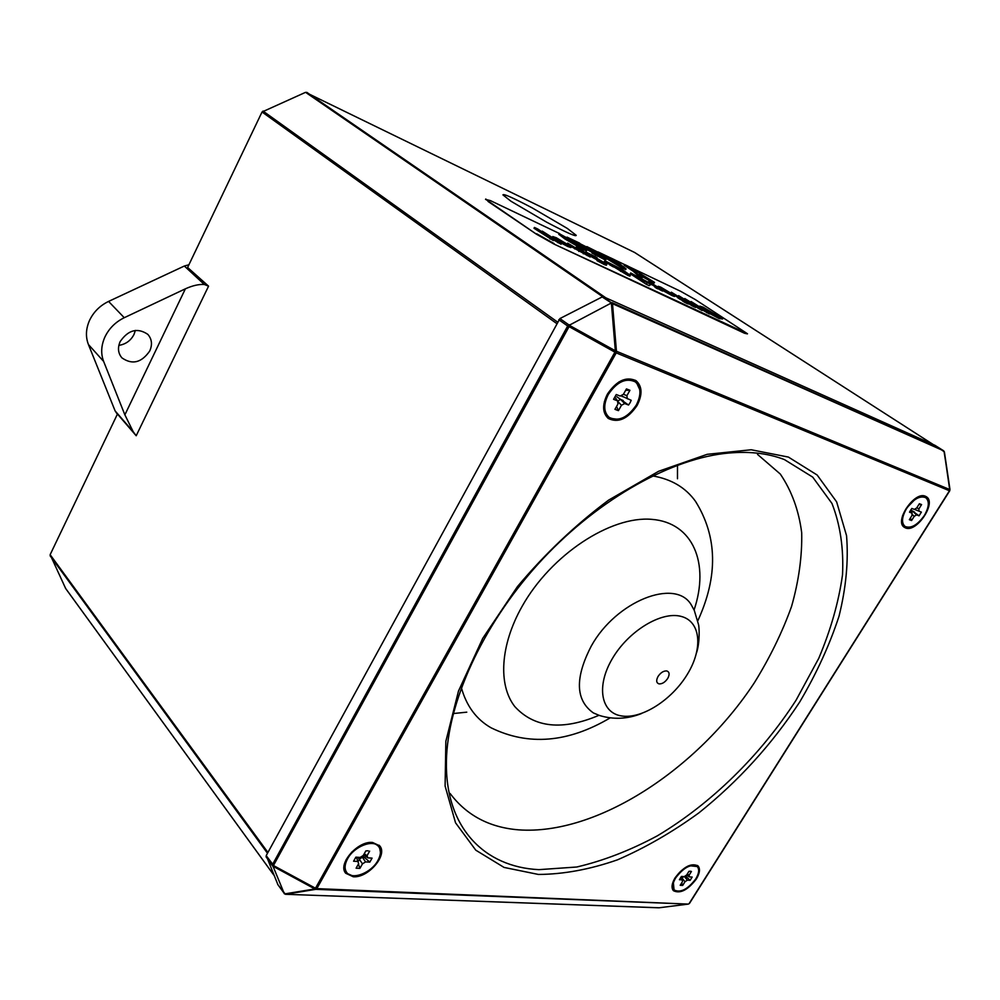 <?xml version="1.0" encoding="UTF-8"?>
<svg xmlns="http://www.w3.org/2000/svg" width="1000" height="1000" viewBox="0 0 1000 1000"><rect width="100%" height="100%" fill="white"/><g stroke="black" fill="none" stroke-linecap="round" stroke-linejoin="round"><path stroke-width="1.5" d="M617.6 401.2L620.487 399.412L616.812 396.712L628.538 405.025L630.075 402.738L631.213 400.3L620.875 395.688M608.337 394.4C616.987 381.75 625.975 377.575 635.3 381.863C641.112 387.125 641.425 394.875 636.275 405.112C627.562 417.775 618.538 421.863 609.175 417.388C603.587 412.188 603.3 404.525 608.337 394.4M609.012 417.262L608.85 417.137C603.263 411.95 602.975 404.288 608 394.162C616.65 381.512 625.638 377.337 634.975 381.625L635.138 381.75M628.538 405.025L624.663 403.55L621.475 405.262L618.438 410.637L616.55 406.475M625.675 390.288L629.938 390.288L626.45 388.913L623.4 394.338L620.2 396.05L616.263 394.538L613.562 399.312L617.562 400.838L617.938 404.012L614.938 409.325L618.438 410.637M629.938 390.288L626.888 395.688L627.337 398.8M620.487 399.412L623.188 400.525M623.438 394.275L626.888 395.688M620.788 399.613L624.663 403.55M621.475 405.262L617.625 401.325M617.562 400.838L615.087 397.425M621.962 395.1L622.1 396.575M362.65 855.863L369.812 862.138L372.075 858.125L367.875 857.875L363.638 854.837M347.587 858.787C354.1 846.312 373.462 838.888 378.713 846.637C381.238 850.2 380.962 854.837 377.887 860.537C371.375 872.9 352.013 880.425 346.712 872.463C344.3 868.95 344.6 864.4 347.587 858.787M346.6 872.3L346.475 872.138C344.062 868.637 344.35 864.075 347.337 858.462L351.463 852.875L359.025 846.787C367.738 842.125 374.225 841.975 378.462 846.325L378.587 846.475M369.812 862.138L365.6 861.9L362.475 863.838L359.888 868.388L358.413 864.087M368.175 850.8L365.863 850.9L363.263 855.487L360.125 857.425L355.863 857.163L353.575 861.225L357.9 861.462L358.638 863.688L356.1 868.188L359.888 868.388M369.637 851.137L367.05 855.713L367.875 857.875M358.013 861.787L359.375 859.375L357.8 857.288M361.662 856.475L362.5 857.45L365.112 857.6M364.263 853.737L367.05 855.713M362.5 857.45L365.6 861.9M362.475 863.838L359.375 859.375M357.9 861.462L356.375 857.2M359.338 859.275L362.25 857.237M684.412 876.513L686.075 876.612L690.125 880.312L692.175 877.062L689.388 876.9L686.488 875.113M675.75 877.8C683.812 867.337 691 863.625 697.312 866.663C699.538 869.362 699.013 873.462 695.738 878.962C687.688 889.4 680.5 893.075 674.175 889.987C672.013 887.325 672.537 883.263 675.75 877.8M674.05 889.862L673.3 882.05L675.5 877.537C679.338 871.775 684 867.825 689.513 865.713L697.175 866.538M690.125 880.312L687.35 880.163L685 881.737L682.688 885.438L681.65 882.962M690.088 871.188L691.45 871.462L688.962 871.3L686.637 875.013L684.275 876.6L681.475 876.438L679.425 879.712L682.275 879.875L682.475 881.65L680.188 885.3L682.688 885.438M691.45 871.462L689.125 875.175L689.388 876.9M681.625 878.713L681.012 877.013M687.262 874.025L689.125 875.175M684.375 876.538L687.35 880.163M685 881.737L682.013 878.088M682.275 879.875L680.837 877.262M681.975 878L683.825 876.575M910.763 509.9L919.062 515.825L921.388 512.112L914.45 509.338M906.475 508.7C913.388 499.075 919.812 495.4 925.75 497.675C929.575 501.2 929.1 507.163 924.325 515.538C917.412 525.15 910.975 528.787 905.025 526.438C901.275 522.962 901.762 517.038 906.475 508.7M904.875 526.337L904.712 526.225C902.387 524.487 901.675 521.375 902.588 516.888L906.162 508.488L915.6 498.787C919.663 496.388 922.938 495.95 925.438 497.463L925.588 497.562M919.062 515.825L916.575 514.875L914.225 516.325L911.587 520.538L910.325 518.125M918.9 504.462L921.587 504.588L919.375 503.713L916.712 507.95L914.35 509.4L911.838 508.438L909.5 512.175L912.05 513.15L911.963 515.538L909.35 519.7L911.587 520.538M921.587 504.588L918.938 508.812L918.913 511.163M910.7 510L914.562 512.137M916.737 507.925L918.938 508.812M913.025 511.55L916.575 514.875M914.225 516.325L912 514.237M912.05 513.15L910.113 510.975M911.363 512.388L912.763 511.388M628.625 266.512L680.638 291.3L695.288 299.55L747.487 333.762L553.938 244.037L536.438 234.188L485.613 199.275M747.412 333.888L744.513 333.25L553.938 244.037M536.438 234.188L488.038 201.45M485.538 199.412L490.375 200.6L559.663 233.625M567.062 237.15L579.712 243.188M586.9 246.612L613 259.75L610.612 257.875L614.725 259.837L626.087 268.888L593.25 250.212M598.112 251.962L610.588 257.9M614.875 259.95L624.562 264.575L624.175 265.275L632.8 270.938L633.212 270.188L624.587 264.538L628.375 266.337L654.513 282.375L654.087 283.113L642.75 276.887M485.75 199.013L488.25 201.038M536.663 233.762L554.175 243.612M598.938 715.325C562.425 730.763 534.388 727.85 514.825 706.612C498.013 685.163 500.1 645.25 522.15 606.3C551.075 554.738 610.55 515.712 651.75 519.35C693.238 522.525 709.762 563.625 694.087 609.925M641.488 713.55C627.425 719.112 613.387 719.75 599.4 715.462L593.35 712.913C575.462 700.212 574.788 677.9 591.337 645.95C616.2 601.025 675.138 577.95 691.125 604.612L694.275 610.363L698.487 624.462C699.262 626.75 700.037 641.787 696.663 652.438M612.312 658.688C628.337 631.112 661.188 611.125 680.875 616.337C700.812 621.138 703.263 648.3 687.5 674.062C672.013 699.887 641.7 719.375 621.45 715.925C600.962 712.862 595.975 686.2 612.312 658.688M658.037 676.462C660.7 672.575 663.612 670.738 666.8 670.938C669.488 671.938 669.812 674.412 667.738 678.388C665.113 682.237 662.2 684.062 659.025 683.888C656.312 682.925 655.975 680.45 658.037 676.462M677.487 465.225L677.475 478.762M466.775 712.163L453.288 713.55M607.438 394.062C616.638 380.625 626.188 376.175 636.1 380.725C642.275 386.325 642.613 394.562 637.125 405.438C627.875 418.9 618.275 423.237 608.325 418.475C602.4 412.95 602.1 404.825 607.438 394.062M353.225 876.75L345.7 873.25C337.388 864.038 357.85 840.6 372.575 842.475L379.688 845.812C388.125 854.938 368.175 878.225 353.225 876.75M696.35 879C687.8 890.088 680.163 894 673.45 890.713C671.15 887.875 671.7 883.562 675.125 877.763C683.688 866.637 691.325 862.7 698.025 865.925C700.387 868.787 699.825 873.15 696.35 879M925.425 496.262L926.388 496.763C936.9 502.675 916.575 532.962 905.562 527.95L904.362 527.325C893.9 521.438 914.55 490.863 925.425 496.262M617.825 419.312L607.737 417.987M379.188 845.238L380.438 852.337M697.5 865.462L698.5 868.9M908.188 527.375L903.8 526.875M604.338 401.75L604.688 403.288M367.275 843.5L366.5 843.138M925.75 496.4L927.763 500.225M676.375 891.225L673 890.175M351.788 875.5L345.262 872.613M346.225 859.463L346.4 860.325M635.45 380.3L639.738 389.562M620.45 381.825L618.875 381.95M65.662 588.5L50.138 554.675L117.463 414.038L136.2 435.75L133.225 431.75L124.875 414.85L103.625 361.413C100.675 353.6 101.125 345.412 104.987 336.838C109.138 328.338 115.562 321.962 124.25 317.712L185.375 288.825C192.55 285.587 198.875 284.137 204.338 284.488L208.562 286.163L187.613 267.475L262.038 111.988L305.575 92.325L634.6 252.463M149.775 350.938C141.537 362.762 132.25 365.062 121.912 357.863C118.062 353.288 117.475 347.863 120.15 341.6C128.287 329.837 137.525 327.425 147.825 334.363C151.888 339.025 152.537 344.55 149.775 350.938M117.35 414.263L115.1 410.887L88.413 344.5C85.45 336.763 85.85 328.663 89.625 320.213C93.688 311.837 100 305.575 108.575 301.425L184.35 266.025L188.912 264.762M118.85 345.363C125.7 344.3 130.762 340.662 134.012 334.45L135.363 330.412M567.375 228.463L532.15 207.862C512.875 197.725 503.137 193.4 502.95 194.913L510.988 201.25L546.6 222.162C566.325 232.537 576.2 236.925 576.225 235.325L567.375 228.463M277.938 884.75L266.2 855.625L559.925 318.562L602.975 296.537L934.95 445.325M559.925 318.562L568.812 324.85L570.337 324.675L569.312 326.75L568.812 324.85L567.675 326L558.787 319.7M266.2 855.625L273.612 865.425L272.387 865.65L266.05 856.75M273.038 866.825L272.538 864.525L567.675 326L568.962 326.8L273.038 866.275L284.125 893.25L285.725 894.262L284.225 893.65M658.525 907.788L285.688 894.3L659.175 907.775M602.975 296.537L612.638 303.75L601.712 296.65M949.963 489.475L944.038 451.375M570.337 324.675L612.05 302.613L943.525 450.712L934.837 445.25M943.688 450.838L612.638 303.75L610.312 303.6M949.975 489.513L944.4 451.9L934.9 445.288M284.637 893.913L314.75 888.975L315.175 888.238L315.938 889.35L315.487 888.225L273.762 865.7M569.587 325.45L615.337 350.788L614.725 351.9L616.425 350.988L612.525 303.962M659.075 907.788L688.325 904.1L315.938 889.35L316.812 888.625L315.487 888.225L614.875 352.225L616.587 351.3L949.737 489.538L949.712 490.812L689.15 903.538L949.463 490.763L616.225 352.887L316.812 888.625L688.325 904.1L689.4 903.487M944.225 451.9L949.837 490.55M654.513 282.375L639.462 273.95L642.8 276.812L638.55 274.8L638.125 275.55L632.8 270.938M638.55 274.8L633.212 270.188M642.8 276.812L642.375 277.562L638.125 275.55M650.325 280.387L649.912 281.125M608.587 258.3L618.837 264.45L615.112 261.4L608.587 258.3M626.087 268.888L625.675 269.65L622.05 267.925L595.075 251.663M622.475 267.175L622.05 267.925M596.525 253.525L579.138 243.238L595.212 251.412L584.4 246.137L597.45 253.225L606.038 259.375L605.612 260.15L591.987 253.062L592.425 252.288L599.475 255.637L596.525 253.525L596.213 254.088M590.65 249.25L590.312 249.875M581.862 245.35L581.512 245.975M592.325 252.475L584.963 248.337M606.038 259.375L595.8 254.525L595.375 255.3M595.8 254.525L592.425 252.288M586.862 249.862L583.787 248.925L565.237 238.113L559.25 233.688L580.675 245.413L586.862 249.862M580.037 246.462L576.538 243.438L564.913 236.838L580.037 246.462M586.888 250.125L586.525 250.787L583.35 249.713L564.812 238.888L558.888 234.35M577.425 245.087L568.362 239.4M583.787 248.925L583.35 249.713M565.237 238.113L564.812 238.888M576.538 243.438L576.112 244.213M719.562 317.838L710.088 312.8L718.8 316.688L716.388 314.875L699.8 306.112L703.175 307.175L722.675 318.837L719.562 317.838L719.15 318.562L709.688 313.55M722.6 318.975L719.15 318.562M703.787 308.363L703.388 309.05M705.962 308.988L705.55 309.713L703.475 308.925M716.388 314.875L715.975 315.587L705.55 309.713M710.075 312.438L709.663 313.137M709.85 313.263L691.1 301.537L709.85 313.263L709.425 313.988L702.925 310.25M707.15 311.988L706.725 312.725M703.05 310.038L701.975 310.525L697.463 307.762M702.4 309.788L697.862 307.062L703.075 310L701.975 310.525M698.7 307.7L698.275 308.438M698.9 307.262L684.775 298.538L698.812 307.413M697.575 307.575L696.05 306.85M693.713 304.812L696.15 306.7L692.262 304.938L678.575 295.613L693.637 304.95M689.8 302.975L688.838 303.463M690.05 303.5L689.625 304.237L691.838 305.675L692.262 304.938M694.75 306.188L694.312 306.925L691.838 305.675M696.125 306.737L695.725 307.438L694.312 306.925M686.513 301.425L688.938 303.3L685 301.525L671.338 292.188L686.438 301.55M678.075 297.613L674.875 295.525M678.337 297.125L677.913 297.875L680.337 299.45L680.763 298.712M682.562 299.562L682.138 300.3L680.337 299.45M682.8 300.075L682.362 300.825L684.575 302.262L685 301.525M687.513 302.775L687.075 303.525L684.575 302.262M688.913 303.337L688.5 304.037L687.075 303.525M674.963 295.738L660.625 288.163L658.188 286.288L660.763 287.15L674.963 295.637L674.538 296.475L672.163 295.637L662.825 290.55M669.912 293.15L661.988 288.387L669.912 293.15M657.812 286.938L658.188 286.288M672.588 294.887L672.163 295.637M662.962 290.312L656.712 287.362L648.675 281.475L662.962 290.312L662.525 291.075L658.925 289.163M648.675 281.475L648.25 282.225L652.85 285.25L653.275 284.488M653.838 284.862L652.85 285.25M654.975 286.65L653.413 285.613M655.225 286.212L654.788 286.962L656.287 288.113L656.712 287.362M658.175 288.1L657.75 288.863L656.287 288.113M659.287 288.525L657.75 288.863M660.5 289.163L660.075 289.913M643.688 280.988L630.675 272.962L648.65 282.5L651.3 284.513L643.688 280.988M645.775 281.762L637.675 276.913L645.775 281.762M649.688 284.925L649.25 285.7L646.312 284.312L630.25 273.725L630.675 272.962M651.237 284.625L649.638 285.025M646.75 283.55L646.312 284.312M614.312 266.112L604.825 260.725L622.4 269.688L630.35 275.35L628.45 274.7L614.312 266.112L613.438 266.95L609.525 264.725L609.963 263.95M623.387 271.3L626.3 273.113L623.312 271.425M614.913 266.087L620.262 269.125L614.913 266.087M609.663 264.5L604.388 261.512L604.825 260.725M630.3 275.425L629.913 276.137L628.013 275.475L613.888 266.887M613.875 266.175L613.438 266.95M621.025 270.575L620.588 271.35M628.45 274.7L628.013 275.475M602.325 261.875L585.725 251.95L597.038 257.6L590.425 254.662L605.3 263.25L606.812 264.45L604.75 263.775L604.312 264.562L596.975 260.625L597.825 259.65L602.238 262.038M604.75 263.775L597.425 259.825M606.775 264.538L606.375 265.25L604.312 264.562M597.038 257.6L596.675 258.238M585.725 251.95L585.337 252.638M592.837 256.525L592.4 257.312L590.612 256.288M597.3 260.05L592.4 257.312M590.65 256.225L575.1 248.125L567.65 243.15L582.137 251.737L576.087 247.138L579.25 248.637L590.65 256.225L590.2 257.025L571.337 246.7M576.087 247.138L575.675 247.875M567.65 243.15L567.3 243.787M575.1 248.125L574.663 248.925M579.225 250.65L578.775 251.45M583.763 253.012L583.312 253.812M586.263 253.925L585.825 254.725M587.475 254.725L587.038 255.525M555.15 238.325L565.112 242.925L552.85 236.588L556.3 237.738L571.35 246.737L555.15 238.325L554.825 238.925M567.075 244.288L560.1 240.987L566.938 244.55M554.375 238.45L553.138 237.787M571.287 246.85L570.9 247.537L567.775 246.5L560.1 242.463M568.225 245.688L567.775 246.5M552.85 236.588L552.45 237.325M561.538 243.425L542.212 231.112L561.538 243.425L561.087 244.237L553.7 239.95M542.212 231.112L541.862 231.762M558.225 241.863L557.775 242.688M537.788 229.025L553.787 239.775L553.337 240.6L534 228.263L534.45 227.45L537.788 229.025M553.787 239.775L550.45 238.2L550 239.025M550.45 238.2L534.45 227.45M652.588 475.9C671.363 479.1 685.675 487.6 695.525 501.375C717.475 536.65 718.225 576.475 697.788 620.825M610.163 717.887C568.112 742.738 528.425 746.05 491.1 727.812C476.388 719.412 466.475 706.038 461.375 687.688M757.5 454.375L780.312 474.062C791.7 490.85 798.825 510.438 801.7 532.8C802.2 556.25 798.825 580.812 791.55 606.475C782.262 632.312 769.85 657.75 754.312 682.812C697.188 769.587 596.812 835.5 518.625 829.85C489.4 827.475 466.55 815.35 450.087 793.462M538.938 869.65L576.737 867.013C603.312 860.8 630.163 850.413 657.288 835.863C711.062 803.787 760.65 755.138 796.075 700.2L818.8 658.238C830.8 629.775 838.7 601.95 842.525 574.775C843.775 548.45 840.263 524.675 831.975 503.462L812.725 477.125L784.375 459.562C767.15 452.9 747.038 450.887 724.05 453.525C666.712 460.412 593.9 502.262 537.75 564.425C481.625 626.625 447.413 703.312 446.413 761.062C445.012 827.913 484.588 867.087 538.938 869.65M788.4 457.075L817.163 475.025L836.637 501.875L846.55 535.688C848.587 560.975 846.075 587.837 839 616.275C829.575 645.037 816.488 673.6 799.75 701.938C771.975 744.287 738.35 781.263 698.888 812.875C672.312 832.175 645.2 847.812 617.537 859.812C590.013 869.412 563.625 874.287 538.413 874.45L504.062 867.425L475.788 850.175L455.538 822.8L445.1 786.012L445.85 741.325L458.475 691.075L482.762 638.312L517.487 586.538C545.138 553.638 575.513 524.825 608.612 500.125L658.65 471.262L707.175 454.325L751.2 449.762L788.4 457.075M273.038 866.275L315.625 889.375L285.725 894.262M65.462 588.212L273.7 874.887M267.488 853.263L50.1 555.737M50.138 554.675L267.925 852.475M556.7 323.525L262.038 111.988M208.562 286.163L136.2 435.75M124.875 414.85L185.375 288.825M108.575 301.425L124.25 317.712M88.413 344.5L103.625 361.413M184.35 266.025L204.338 284.488M115.1 410.887L133.225 431.75M262.987 111.05L557.513 322.038M634.538 252.413L933.2 444.525L634.462 252.375M602.325 296.45L305.575 92.325M306.762 92.325L605.75 297.775M277.762 884.5L284.125 893.25M569.312 326.75L616.225 352.887L616.587 351.3L615.337 350.788L611.413 303.387M949.65 490.825L689.513 903.363M596.888 258.788L596.45 259.575M351.625 852.138L351.463 852.875M358.288 846.775L359.025 846.787M688.288 865.888L689.513 865.713M673.487 880.8L673.3 882.05M914.362 499.225L915.6 498.787M902.588 515.612L902.588 516.888M65.55 588.362L273.738 874.963M277.838 884.638L285.438 894.287M578.713 244L579.138 243.238M558.825 234.462L559.25 233.688M697.438 307.8L697.862 307.062M619.225 270.238L619.663 269.462M552.4 237.3L552.812 236.525"/></g></svg>
